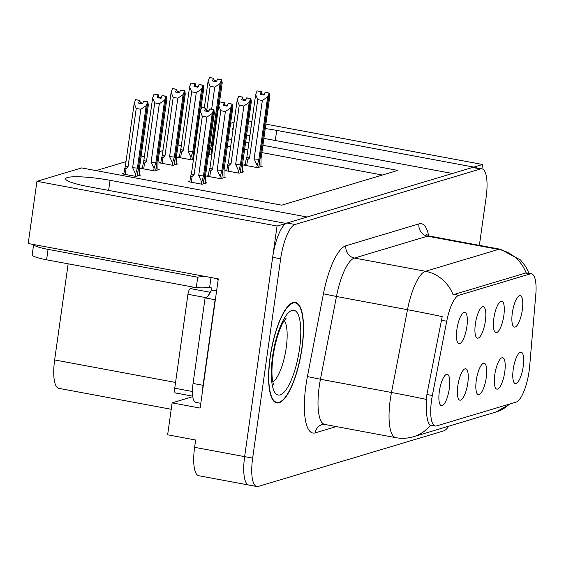 <?xml version="1.0" encoding="UTF-8"?>
<svg xmlns="http://www.w3.org/2000/svg" width="564" height="564" viewBox="0 0 564 564"><rect width="100%" height="100%" fill="white"/><g stroke="black" fill="none" stroke-linecap="round" stroke-linejoin="round"><path stroke-width="0.85" d="M486.281 377.443A15.968 4.695 100.5 0 0 483.299 363.35A15.968 4.695 100.5 0 0 476.277 380.439A15.968 4.695 100.5 0 0 477.553 394.215A15.968 4.695 100.5 0 0 486.281 377.443M485.378 320.937A15.968 4.695 100.5 0 0 482.396 306.844A15.968 4.695 100.5 0 0 475.374 323.933A15.968 4.695 100.5 0 0 476.65 337.702A15.968 4.695 100.5 0 0 485.378 320.937M467.81 382.977A15.968 4.695 100.5 0 0 464.828 368.884A15.968 4.695 100.5 0 0 457.806 385.973A15.968 4.695 100.5 0 0 459.082 399.742A15.968 4.695 100.5 0 0 467.81 382.977M449.332 388.504A15.968 4.695 100.5 0 0 446.357 374.411A15.968 4.695 100.5 0 0 439.328 391.501A15.968 4.695 100.5 0 0 440.611 405.276A15.968 4.695 100.5 0 0 449.332 388.504M504.759 371.909A15.968 4.695 100.5 0 0 501.777 357.816A15.968 4.695 100.5 0 0 494.755 374.905A15.968 4.695 100.5 0 0 496.031 388.681A15.968 4.695 100.5 0 0 504.759 371.909M523.23 366.374A15.968 4.695 100.5 0 0 520.248 352.281A15.968 4.695 100.5 0 0 513.226 369.371A15.968 4.695 100.5 0 0 514.502 383.146A15.968 4.695 100.5 0 0 523.23 366.374M522.327 309.869A15.968 4.695 100.5 0 0 519.345 295.776A15.968 4.695 100.5 0 0 512.323 312.865A15.968 4.695 100.5 0 0 513.6 326.641A15.968 4.695 100.5 0 0 522.327 309.869M503.849 315.403A15.968 4.695 100.5 0 0 500.867 301.31A15.968 4.695 100.5 0 0 493.845 318.399A15.968 4.695 100.5 0 0 495.121 332.175A15.968 4.695 100.5 0 0 503.849 315.403M466.9 326.464A15.968 4.695 100.5 0 0 463.918 312.378A15.968 4.695 100.5 0 0 456.896 329.461A15.968 4.695 100.5 0 0 458.172 343.236A15.968 4.695 100.5 0 0 466.9 326.464M529.095 371.218A28.75 8.453 100.5 0 0 529.652 366.367L535.8 294.549A28.75 8.453 100.5 0 0 531.507 273.836A28.75 8.453 100.5 0 0 530.202 273.921L458.87 295.282A28.75 8.453 100.5 0 0 446.73 321.226L432.348 395.505A28.75 8.453 100.5 0 0 435.267 426.003A28.75 8.453 100.5 0 0 436.571 425.919L516.138 402.09A28.75 8.453 100.5 0 0 529.095 371.218M481.917 168.855L482.537 164.469L473.795 167.092L276.705 130.397A34.073 4.872 8 0 0 265.256 128.571M251.093 127.126A34.073 4.872 8 0 0 247.786 126.942M233.292 127.894A34.073 4.872 8 0 0 232.297 128.853A34.073 4.872 8 0 0 232.988 130.037M246.665 134.951A34.073 4.872 8 0 0 249.894 135.684M285.758 223.647L277.051 226.009L244.642 456.636A31.944 9.391 100.5 0 0 248.802 485.04A31.944 9.391 100.5 0 0 250.247 484.941M263.874 138.37L452.455 173.479L307.133 217.006L110.036 180.311A34.073 4.872 8 0 0 65.628 178.767A34.073 4.872 8 0 0 88.696 186.698L285.793 223.393M277.051 226.009L36.942 181.312L28.2 243.507L218.289 278.891L200.135 408.082L172.119 402.865L192.789 396.675M479.379 245.347L486.14 197.266A31.944 9.391 100.5 0 0 481.98 168.862L473.979 167.374A31.944 9.391 100.5 0 0 472.533 167.466L287.055 223.013A31.944 9.391 100.5 0 0 272.652 257.318L244.642 456.636A31.944 9.391 100.5 0 0 248.802 485.04L198.775 475.727A31.944 9.391 100.5 0 1 194.615 447.322L195.645 440.019L167.635 434.802L172.119 402.865M248.632 120.929L251.882 121.528M265.877 124.136L482.537 164.469M230.598 123.312L234.081 122.268M36.942 181.312L81.625 167.924L281.718 205.176L397.831 170.406L262.909 145.286M248.907 142.678L245.664 142.072M231.663 139.47L228.413 138.864M171.216 409.274L58.797 388.342A31.944 9.391 -79.5 0 1 54.637 359.938L68.152 263.811M181.418 145.04L177.935 146.083M162.94 150.574L159.464 151.61M144.469 156.101L140.986 157.144M125.991 161.635L96.035 170.61M382.399 175.03L261.879 152.59M247.885 149.982L244.635 149.382M230.634 146.774L227.391 146.168M142.354 167.748L140.514 168.298L154.522 170.906L159.189 169.503L157.998 169.285M160.825 162.213L158.985 162.763L172.993 165.372L177.66 163.976L176.476 163.75M179.296 156.679L177.463 157.229L191.471 159.838L193.494 159.231M208.581 154.05L209.942 154.303L211.965 153.697M123.876 173.275L122.043 173.832L136.044 176.433L140.711 175.037L139.527 174.819M208.412 175.559L206.579 176.109L220.58 178.718L225.255 177.322L224.063 177.096M226.89 170.025L225.05 170.575L239.058 173.183L243.726 171.787L242.541 171.562M245.361 164.491L243.528 165.04L257.529 167.649L262.197 166.253L261.012 166.035M189.941 181.093L188.101 181.643L202.109 184.252L206.776 182.849L205.592 182.63M302.064 347.861A51.105 15.031 100.5 0 0 295.416 302.41A51.105 15.031 100.5 0 0 270.05 357.449A51.105 15.031 100.5 0 0 276.705 402.9A51.105 15.031 100.5 0 0 302.064 347.861M435.267 426.003L430.459 425.108C427.681 423.825 426.271 416.683 426.229 403.683L426.899 394.49L442.197 316.608A37.266 0.867 -169 0 0 407.504 309.714A42.589 12.521 -79.5 0 1 425.489 271.284L498.548 249.401A37.266 35.215 73.3 0 1 526.141 272.877L526.677 272.934M529.088 273.385L525.676 266.497L520.544 259.983L500.472 249.274A42.589 12.521 -79.5 0 0 498.548 249.401L427.512 236.182L354.453 258.058L425.489 271.284A37.266 35.215 -106.7 0 1 453.082 294.76L526.141 272.877M481.98 168.862A31.944 9.391 100.5 0 0 480.535 168.96L295.064 224.507A31.944 9.391 100.5 0 0 280.661 258.805L252.644 458.123A31.944 9.391 100.5 0 0 256.803 486.528A31.944 9.391 100.5 0 0 258.249 486.436L443.72 430.889A31.944 9.391 100.5 0 0 448.697 426.187M206.142 111.193L205.93 108.161L204.647 110.918L208.645 111.658L209.66 108.986L213.657 109.733L212.24 113.477L206.91 117.093L202.314 116.233L194.108 174.628L192.105 176.454L190.59 176.504L191.471 173.62L200.234 111.242L201.658 107.498L205.93 108.161M203.308 183.892L213.657 109.733M201.299 184.097L203.477 175.855L212.24 113.477M201.616 181.834L198.704 175.489L206.91 117.093M205.507 183.229L205.613 175.221L214.376 112.842L213.862 109.67L203.442 183.85M208.92 110.932L206.248 110.438M198.704 175.489A7.24 1.036 8 0 0 203.477 175.855M202.314 116.233L200.234 111.242M201.658 107.498L205.656 108.239M194.108 174.628A7.24 1.036 -172 0 1 191.471 173.62M213.932 109.649L209.85 108.986M209.66 108.986L213.728 109.712M213.862 109.67L209.864 108.922M139.442 175.418L139.548 167.402L148.311 105.031L147.803 101.858L137.376 176.038M147.803 101.858L143.799 101.111L147.874 101.837M142.861 103.12L140.182 102.62L139.865 100.343L135.593 99.68L139.59 100.427L138.582 103.099L142.586 103.847L143.594 101.175L147.669 101.894L146.182 105.665L140.852 109.275L136.248 108.422L128.042 166.817A7.24 1.036 -172 0 1 125.405 165.809L123.756 174.149M143.594 101.175L147.599 101.915M137.242 176.081L147.669 101.894M128.042 166.817L126.04 168.643L124.524 168.692M136.248 108.422L134.176 103.431L125.405 165.809M135.593 99.68L134.176 103.431M146.182 105.665L137.412 168.044A7.24 1.036 -172 0 1 132.639 167.677L140.852 109.275M137.412 168.044L135.55 174.022L132.639 167.677M135.55 174.022L135.233 176.285M140.182 102.62L140.076 103.381M224.613 105.658L224.401 102.627L223.118 105.383L227.123 106.131L228.131 103.452L232.135 104.199L230.718 107.95L225.388 111.559L220.785 110.699L212.579 169.101L210.576 170.92L209.061 170.97L209.942 168.086L218.712 105.715L220.129 101.964L224.401 102.627M221.779 178.358L232.135 104.199M219.77 178.562L221.948 170.321L230.718 107.95M220.087 176.299L217.182 169.954L225.388 111.559M223.978 177.702L224.084 169.686L232.847 107.308L232.41 104.114L221.786 178.309M227.398 105.405L224.719 104.904M217.182 169.954A7.24 1.036 8 0 0 221.948 170.321M220.785 110.699L218.712 105.715M220.129 101.964L224.134 102.711M212.579 169.101A7.24 1.036 -172 0 1 209.942 168.086M232.41 104.114L228.328 103.459M228.131 103.452L232.206 104.178M232.34 104.136L228.335 103.395M243.084 100.131L242.88 97.093L241.596 99.849L245.594 100.596L246.609 97.917L250.606 98.665L249.189 102.415L243.859 106.025L239.263 105.172L231.057 163.567L229.054 165.393L227.532 165.442L228.42 162.559L237.183 100.18L238.6 96.43L242.88 97.093M240.25 172.824L250.606 98.665M238.241 173.035L240.426 164.794L249.189 102.415M238.565 170.765L235.653 164.42L243.859 106.025M242.457 172.168L242.555 164.152L251.325 101.774L250.881 98.58L240.257 172.774M245.869 99.87L243.197 99.37M235.653 164.42A7.24 1.036 8 0 0 240.426 164.794M239.263 105.172L237.183 100.18M238.6 96.43L242.605 97.177M231.057 163.567A7.24 1.036 -172 0 1 228.42 162.559M250.881 98.58L246.799 97.924M246.609 97.917L250.677 98.644M250.811 98.601L246.813 97.861M261.562 94.597L261.351 91.558L260.067 94.315L264.072 95.062L265.08 92.39L269.084 93.13L267.667 96.881L262.331 100.491L257.734 99.638L249.528 158.033L247.525 159.859L246.01 159.908L246.891 157.025L255.661 94.646L257.078 90.896L261.351 91.558M258.728 167.297L269.084 93.13M256.719 167.501L258.897 159.26L267.667 96.881M257.036 165.238L254.124 158.886L262.331 100.491M260.928 166.634L261.033 158.618L269.796 96.24L269.289 93.074L258.862 167.254M264.347 94.336L261.668 93.835M254.124 158.886A7.24 1.036 8 0 0 258.897 159.26M257.734 99.638L255.661 94.646M257.078 90.896L261.076 91.643M249.528 158.033A7.24 1.036 -172 0 1 246.891 157.025M269.359 93.053L265.277 92.39M265.08 92.39L269.155 93.109M269.289 93.074L265.284 92.327M157.913 169.884L158.019 161.875L166.789 99.497L166.274 96.324L155.847 170.504M166.274 96.324L162.27 95.577L166.345 96.303M161.332 97.586L158.653 97.093L158.343 94.815L154.064 94.153L158.068 94.893L157.053 97.572L161.057 98.312L162.072 95.64L166.14 96.366L164.653 100.131L159.323 103.748L154.726 102.888L146.52 161.283A7.24 1.036 -172 0 1 143.883 160.275L142.227 168.615M162.072 95.64L166.07 96.388M155.713 170.547L166.14 96.366M146.52 161.283L144.511 163.109L142.995 163.158M154.726 102.888L152.647 97.896L143.883 160.275M154.064 94.153L152.647 97.896M164.653 100.131L155.89 162.51A7.24 1.036 -172 0 1 151.117 162.143L159.323 103.748M155.89 162.51L154.021 168.488L151.117 162.143M154.021 168.488L153.704 170.751M158.653 97.093L158.547 97.847M176.391 164.357L176.497 156.341L185.26 93.962L184.816 90.769L174.325 164.97M184.745 90.79L180.748 90.05L184.816 90.769M179.803 92.052L177.131 91.558L176.814 89.281L172.542 88.618L176.539 89.359L175.531 92.038L179.528 92.778L180.543 90.106L184.618 90.832L183.124 94.604L177.794 98.214L173.197 97.353L164.991 155.756A7.24 1.036 -172 0 1 162.354 154.74L160.705 163.081M180.543 90.106L184.548 90.853M174.191 165.012L184.618 90.832M164.991 155.756L162.989 157.575L161.473 157.624M173.197 97.353L171.125 92.369L162.354 154.74M172.542 88.618L171.125 92.369M183.124 94.604L174.361 156.975A7.24 1.036 -172 0 1 169.588 156.609L177.794 98.214M174.361 156.975L172.499 162.954L169.588 156.609M172.499 162.954L172.182 165.217M177.131 91.558L177.025 92.313M200.699 110.015L203.738 88.428L203.223 85.256L192.669 159.429M203.223 85.256L199.219 84.515L203.294 85.234M198.281 86.525L195.602 86.024L195.292 83.747L191.013 83.084L195.017 83.832L194.002 86.504L198.006 87.251L199.014 84.572L203.089 85.298L201.602 89.07L196.272 92.679L191.675 91.826L183.462 150.221A7.24 1.036 -172 0 1 180.825 149.213L179.176 157.546M199.014 84.572L203.019 85.319M192.662 159.478L203.089 85.298M183.462 150.221L181.46 152.047L179.944 152.097M191.675 91.826L189.596 86.835L180.825 149.213M191.013 83.084L189.596 86.835M201.602 89.07L192.832 151.448A7.24 1.036 -172 0 1 188.066 151.074L196.272 92.679M192.832 151.448L190.97 157.419L188.066 151.074M190.97 157.419L190.653 159.69M195.602 86.024L195.496 86.778M219.177 104.488L222.209 82.894L221.694 79.728L211.147 153.901M221.694 79.728L217.767 78.96L221.765 79.707M216.752 80.99L214.08 80.49L213.763 78.213L209.484 77.55L213.488 78.297L212.48 80.969L216.477 81.717L217.492 79.045L221.56 79.764L220.073 83.535L214.743 87.145L210.146 86.292L206.741 110.53M217.492 79.045L221.49 79.785M211.14 153.944L221.56 79.764M210.146 86.292L208.067 81.301L204.337 107.865M209.484 77.55L208.067 81.301M220.073 83.535L211.31 145.914A7.24 1.036 -172 0 1 209.737 145.864M211.641 109.226L214.743 87.145M211.31 145.914L209.448 151.885L209.047 150.75M209.448 151.885L209.131 154.155M214.08 80.49L213.975 81.251M46.593 259.8L48.06 249.366A21.298 3.046 8 0 1 33.643 244.515L32.176 254.843A21.298 3.046 8 0 0 46.593 259.8L196.265 287.668A21.298 3.046 8 0 1 209.604 287.555L211.606 287.929L211.31 290.016L216.59 291.003M48.06 249.366L197.731 277.227A21.298 3.046 -172 0 1 207.312 276.846M202.525 391.071A21.298 6.26 -79.5 0 1 203.075 385.311L215.103 299.738A21.298 6.26 100.5 0 0 215.363 299.71M203.075 385.311L193.071 383.449A21.298 6.26 100.5 0 0 195.842 402.386L200.805 403.309M215.815 278.433A10.645 10.06 73.3 0 1 218.127 280.047M209.604 287.555L211.014 277.537M215.103 299.738L205.099 297.877A21.298 6.26 100.5 0 0 211.31 290.016M193.071 383.449L205.099 297.877M196.265 287.668L197.731 277.227M301.895 347.91A50.577 14.868 -79.5 0 1 276.804 402.372A50.577 14.868 -79.5 0 1 270.219 357.4A50.577 14.868 -79.5 0 1 295.317 302.931A50.577 14.868 -79.5 0 1 301.895 347.91M175.679 392.932A5.323 1.565 -79.5 0 1 175.439 392.953A5.323 1.565 -79.5 0 1 174.741 388.215L187.946 294.295A5.323 1.565 -79.5 0 1 190.343 288.578L194.495 287.337M208.595 295.176A5.323 1.565 -79.5 0 1 210.259 292.342M275.288 140.499L276.705 130.397M194.615 447.322L252.644 458.123M54.637 359.938L175.552 382.448M446.73 321.226L441.281 320.211M458.87 295.282L453.886 294.359M432.348 395.505L426.899 394.49M530.202 273.921L525.218 272.99M108.619 190.413L110.036 180.311M336.271 426.581L315.22 432.884A10.645 10.06 73.3 0 1 322.171 424.551L324.765 424.438A42.589 12.521 100.5 0 1 319.224 386.566A42.589 12.521 100.5 0 1 320.444 379.255L307.408 376.569L323.433 293.795A53.235 15.651 -79.5 0 1 345.915 245.763L418.974 223.88A53.235 15.651 -79.5 0 1 428.661 235.851M315.22 432.884A53.235 15.651 -79.5 0 1 305.885 385.698A53.235 15.651 -79.5 0 1 307.408 376.569M430.473 425.108A37.266 35.215 73.3 0 1 413.553 436.712C407.716 438.439 401.801 438.757 395.801 437.664A42.589 12.521 -79.5 0 1 390.253 399.791A42.589 12.521 -79.5 0 1 391.479 392.481L407.504 309.714L336.468 296.488L320.444 379.255L391.479 392.481A37.266 0.867 -169 0 1 426.335 399.411M510.476 403.782L495.784 412.087A37.266 35.215 -106.7 0 0 509.44 404.092M480.535 168.96L472.533 167.466M295.064 224.507L287.055 223.013M280.661 258.805L272.652 257.318M345.915 245.763A10.645 10.06 73.3 0 0 354.453 258.058A42.589 12.521 100.5 0 0 336.468 296.488L323.433 293.795M500.472 249.274L429.444 236.048A42.589 12.521 100.5 0 0 427.512 236.182A10.645 10.06 73.3 0 1 418.974 223.88M192.105 176.454L191.288 182.235M126.04 168.643L125.229 174.424M210.576 170.92L209.766 176.701M229.054 165.393L228.237 171.167M247.525 159.859L246.715 165.64M144.511 163.109L143.7 168.89M162.989 157.575L162.178 163.356M181.46 152.047L180.649 157.821M272.863 382.004A32.472 9.546 100.5 0 0 286.223 347.748A32.472 9.546 100.5 0 0 284.305 320.521M299.562 348.608A43.125 12.683 -79.5 0 1 280.118 394.92A43.125 12.683 -79.5 0 1 272.553 356.695A43.125 12.683 -79.5 0 1 291.997 310.39A43.125 12.683 -79.5 0 1 299.562 348.608M174.741 388.215L192.458 391.515M187.946 294.295L205.98 297.651M190.343 288.578L210.287 292.293M531.507 273.836L526.621 272.927M413.553 436.712L495.784 412.087M256.803 486.528L248.802 485.04M395.801 437.664L324.765 424.438M429.444 236.048L426.546 234.532M190.583 176.504L189.821 181.96M209.061 170.97L208.292 176.426M227.532 165.442L226.763 170.899M246.01 159.908L245.241 165.365M273.766 384.81C273.399 383.985 270.325 377.542 273.096 356.314C275.711 338.181 281.224 324.85 284.009 320.979L286.159 318.223M276.804 402.372L274.675 401.977M295.317 302.931L293.188 302.537M175.439 392.953L192.719 396.168"/></g></svg>

